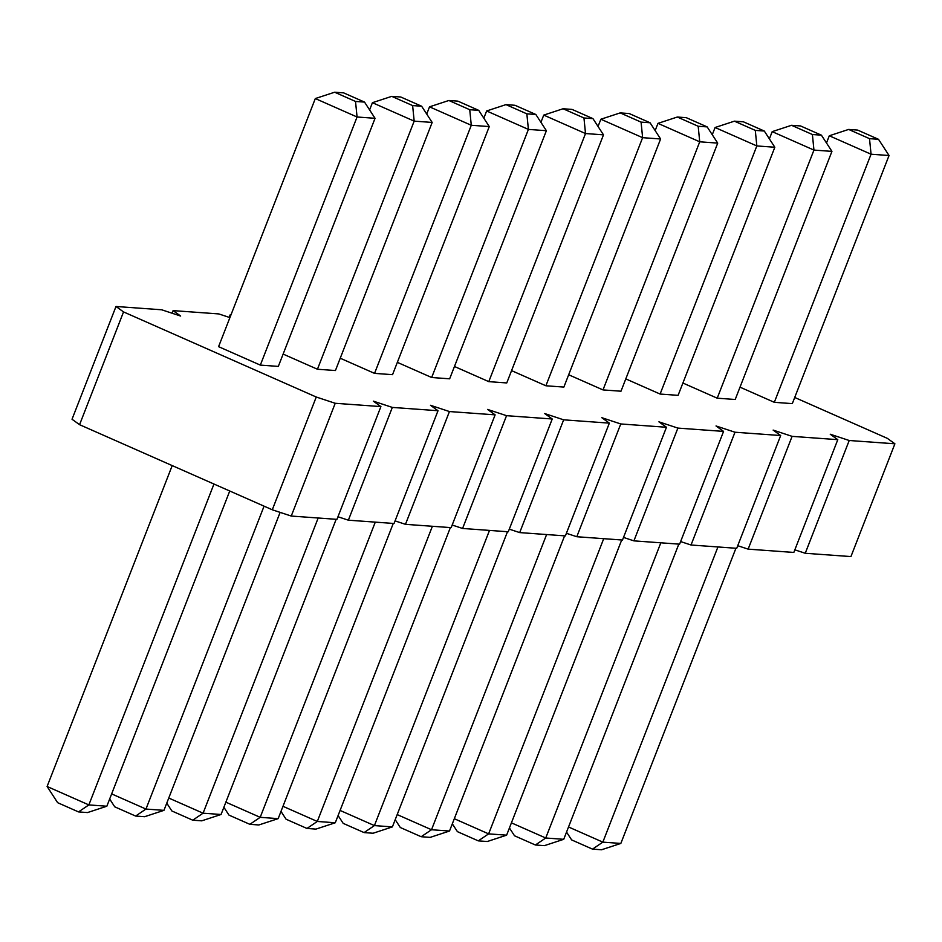 <?xml version="1.0" encoding="UTF-8"?>
<svg xmlns="http://www.w3.org/2000/svg" width="942" height="942" viewBox="0 0 942 942"><rect width="100%" height="100%" fill="white"/><g stroke="black" fill="none" stroke-linecap="round" stroke-linejoin="round"><path stroke-width="1.41" d="M794.718 397.465L887.352 438.36L894.9 443.8L849.213 440.503L830.243 434.227L837.791 439.667L793.823 552.448L748.136 549.139L737.727 545.701M837.791 439.667L792.104 436.358L773.135 430.094L780.683 435.534L734.995 432.225L716.026 425.961L723.574 431.401L677.887 428.092L658.917 421.828L666.465 427.268L620.766 423.959L601.797 417.683L609.344 423.135L563.657 419.826L544.688 413.55L552.236 418.99L506.549 415.681L487.579 409.417L495.127 414.857L449.44 411.548L430.47 405.284L438.018 410.724L392.331 407.415L373.362 401.151L380.909 406.591L335.222 403.282L316.253 397.018L123.543 311.92L115.996 306.48L161.683 309.788L180.652 316.053L173.104 310.613L218.791 313.922L229.907 317.595M230.849 315.205L230.213 314.746L231.002 314.805M598.04 126.452L600.866 119.234L642.621 137.673L660.601 138.98L563.869 387.08L545.889 385.773L511.565 370.618M540.932 122.319L543.746 115.101L585.512 133.54L603.492 134.847L506.761 382.947L488.78 381.64L454.456 366.485M483.823 118.186L486.637 110.968L528.403 129.407L546.384 130.702L449.652 378.814L431.672 377.507L397.347 362.352M315.311 98.557L357.065 116.996L375.057 118.303L278.326 366.403L260.333 365.107L218.579 346.668L315.311 98.557L334.645 92.222L343.642 92.869L364.519 102.089L355.523 101.442L334.645 92.222M369.605 109.92L372.42 102.69L414.174 121.129L432.166 122.436L335.434 370.536L317.442 369.24L283.13 354.086M374.551 373.373L471.283 125.274L489.275 126.569L392.543 374.669L374.551 373.373L340.239 358.219M826.487 142.996L829.301 135.778L871.056 154.217L889.048 155.512L792.316 403.623L774.324 402.316L740.012 387.162M769.378 138.863L772.193 131.644L813.947 150.084L831.939 151.379L735.207 399.49L717.215 398.183L682.903 383.029M655.161 130.597L657.975 123.367L699.729 141.806L717.722 143.113L620.99 391.213L602.998 389.917L568.674 374.763M660.106 394.05L756.838 145.939L774.83 147.246L678.099 395.346L660.106 394.05L625.794 378.896M849.213 440.503L805.245 553.272L794.836 549.834M792.104 436.358L748.136 549.139M894.9 443.8L850.932 556.581L805.245 553.272M780.683 435.534L736.715 548.315L691.028 545.006L680.619 541.568M723.574 431.401L679.606 544.17L633.907 540.861L623.51 537.423M666.465 427.268L622.485 540.037L576.798 536.728L566.401 533.29M609.344 423.135L565.377 535.904L519.69 532.595L509.292 529.157M552.236 418.99L508.268 531.771L462.581 528.462L452.184 525.024M495.127 414.857L451.159 527.638L405.472 524.329L395.063 520.891M438.018 410.724L394.05 523.493L348.363 520.184L337.954 516.758M380.909 406.591L336.942 519.36L291.255 516.051L272.285 509.787L79.575 424.689L72.028 419.249L115.996 306.48M123.543 311.92L79.575 424.689M316.253 397.018L272.285 509.787M173.104 310.613L172.092 313.227M335.222 403.282L291.255 516.051M230.213 314.746L229.2 317.36M392.331 407.415L348.363 520.184M449.44 411.548L405.472 524.329M506.549 415.681L462.581 528.462M563.657 419.826L519.69 532.595M620.766 423.959L576.798 536.728M677.887 428.092L633.907 540.861M734.995 432.225L691.028 545.006M660.601 138.98L650.062 122.766L641.078 122.119L642.621 137.673L545.889 385.773M603.492 134.847L592.954 118.633L583.958 117.974L585.512 133.54L488.78 381.64M546.384 130.702L535.845 114.488L526.849 113.841L528.403 129.407L431.672 377.507M355.523 101.442L357.065 116.996L260.333 365.107M432.166 122.436L421.627 106.222L412.631 105.575L414.174 121.129L317.442 369.24M489.275 126.569L478.736 110.355L469.74 109.708L471.283 125.274L429.528 106.835L426.714 114.053M889.048 155.512L878.509 139.31L869.513 138.651L871.056 154.217L774.324 402.316M831.939 151.379L821.4 135.165L812.404 134.518L813.947 150.084L717.215 398.183M717.722 143.113L707.171 126.899L698.187 126.252L699.729 141.806L602.998 389.917M774.83 147.246L764.292 131.032L755.296 130.385L756.838 145.939L715.084 127.511L712.27 134.73M489.499 530.405L374.41 825.592L340.086 810.438M507.491 531.712L392.39 826.899L374.41 825.592L364.071 832.587L343.194 823.367L338.096 815.548M432.39 526.272L317.301 821.459L282.977 806.305M450.37 527.579L335.281 822.766L317.301 821.459L306.962 828.454L286.085 819.234L280.987 811.403M375.281 522.139L260.192 817.326L225.868 802.172M393.261 523.446L278.173 818.633L260.192 817.326L249.854 824.321L228.965 815.101L223.878 807.27M229.742 491.006L106.846 806.222L88.854 804.915L47.1 786.488L57.639 802.69L78.516 811.91L87.512 812.569L106.846 806.222M213.964 484.035L88.854 804.915L78.516 811.91M172.209 465.595L47.1 786.488M264.066 506.16L145.963 809.06L111.651 793.906M280.127 512.377L163.955 810.356L145.963 809.06L135.624 816.055L114.747 806.835L109.661 799.004M336.153 519.301L221.064 814.489L203.083 813.193L168.759 798.039M318.172 518.006L203.083 813.193L192.733 820.188L171.856 810.968L166.769 803.137M717.934 546.949L602.845 842.136L568.532 826.982M735.926 548.256L620.837 843.443L602.845 842.136L592.506 849.131L571.629 839.911L566.542 832.08M660.825 542.816L545.736 838.003L511.424 822.849M678.817 544.123L563.728 839.31L545.736 838.003L535.397 844.998L514.52 835.778L509.434 827.947M564.599 535.845L449.511 831.032L431.518 829.737L397.194 814.583M546.607 534.55L431.518 829.737L421.18 836.72L400.303 827.512L395.216 819.681M621.708 539.978L506.619 835.165L488.627 833.87L454.315 818.716M603.716 538.683L488.627 833.87L478.289 840.865L457.412 831.645L452.325 823.814M600.866 119.234L620.189 112.899L629.185 113.546L650.062 122.766M641.078 122.119L620.189 112.899M543.746 115.101L563.081 108.754L572.077 109.413L592.954 118.633M583.958 117.974L563.081 108.754M486.637 110.968L505.972 104.621L514.968 105.28L535.845 114.488M526.849 113.841L505.972 104.621M375.057 118.303L364.519 102.089M372.42 102.69L391.754 96.355L400.75 97.002L421.627 106.222M412.631 105.575L391.754 96.355M429.528 106.835L448.863 100.488L457.859 101.135L478.736 110.355M469.74 109.708L448.863 100.488M829.301 135.778L848.636 129.431L857.632 130.09L878.509 139.31M869.513 138.651L848.636 129.431M772.193 131.644L791.527 125.298L800.523 125.945L821.4 135.165M812.404 134.518L791.527 125.298M657.975 123.367L677.31 117.032L686.294 117.679L707.171 126.899M698.187 126.252L677.31 117.032M715.084 127.511L734.419 121.165L743.403 121.812L764.292 131.032M755.296 130.385L734.419 121.165M364.071 832.587L373.067 833.246L392.39 826.899M306.962 828.454L315.947 829.101L335.281 822.766M249.854 824.321L258.838 824.968L278.173 818.633M135.624 816.055L144.621 816.702L163.955 810.356M192.733 820.188L201.729 820.835L221.064 814.489M592.506 849.131L601.502 849.778L620.837 843.443M535.397 844.998L544.394 845.645L563.728 839.31M421.18 836.72L430.176 837.379L449.511 831.032M478.289 840.865L487.285 841.512L506.619 835.165"/></g></svg>
